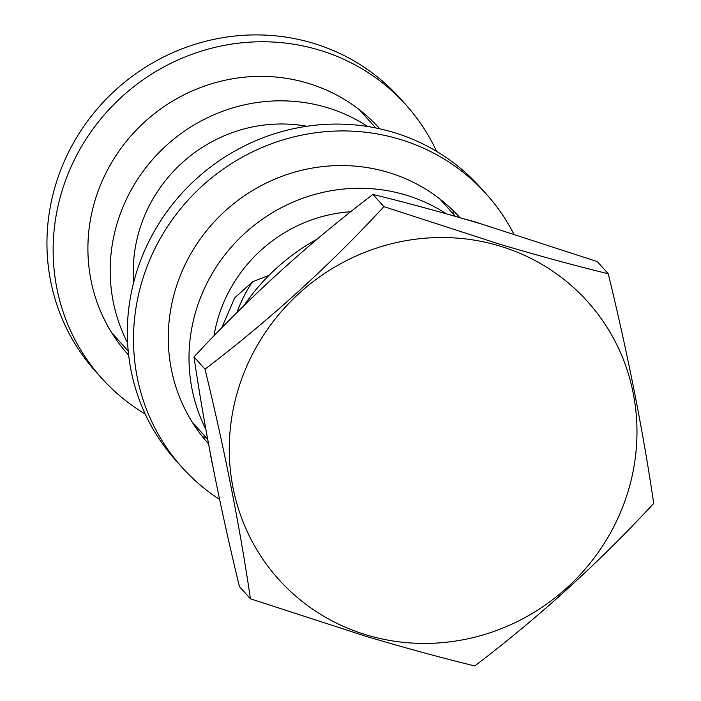 <?xml version="1.0" encoding="UTF-8"?>
<svg xmlns="http://www.w3.org/2000/svg" width="701" height="701" viewBox="0 0 701 701"><rect width="100%" height="100%" fill="white"/><g stroke="black" fill="none" stroke-linecap="round" stroke-linejoin="round"><path stroke-width="1.05" d="M268.904 275.449L252.675 281.732A64.404 15.957 -73.3 0 0 236.772 312.707M366.886 635.053A207.715 198.988 138 0 0 625.914 498.174A207.715 198.988 138 0 0 499.366 245.902A207.715 198.988 138 0 0 240.338 382.781A207.715 198.988 138 0 0 366.886 635.053M383.938 206.646C329.163 265.907 269.526 320.077 205.016 369.155C224.837 450.743 239.97 527.301 250.432 598.803L366.194 636.359C404.565 647.759 440.754 657.626 474.779 665.95C538.981 617.143 598.619 562.973 653.7 503.441C643.308 432.307 628.166 355.757 608.275 273.784C574.259 265.46 538.061 255.593 499.699 244.202L383.938 206.646L372.923 194.431C407.412 202.887 443.61 212.745 481.508 224.013L597.27 261.569L608.275 273.784M446.257 213.779A166.654 159.653 138 0 0 405.713 194.992A166.654 159.653 138 0 0 229.832 248.794A166.654 159.653 138 0 0 205.84 429.214M367.71 126.513A166.654 159.653 138 0 0 326.885 107.542A166.654 159.653 138 0 0 150.557 161.861A166.654 159.653 138 0 0 127.608 342.92M306.863 126.268A144.914 138.833 138 0 0 133.663 282.38M350.702 211.755A144.914 138.833 138 0 0 213.989 335.858M252.675 281.732L234.721 297.864L221.691 327.919M250.432 598.803L239.427 586.588C219.606 505 204.464 428.451 194.002 356.94C248.785 297.671 308.422 243.501 372.923 194.431M205.016 369.155L194.002 356.94M464.465 218.992A204.49 195.903 -42 0 1 473.604 221.481A204.49 195.903 -42 0 1 481.114 223.899M212.683 465.525A204.49 195.903 -42 0 1 210.09 452.145M243.904 305.662A204.49 195.903 -42 0 1 317.211 239.085M208.434 443.356A169.072 161.966 -42 0 1 205.577 440.456M208.521 443.812A169.072 161.966 -42 0 1 196.815 244.036A169.072 161.966 -42 0 1 388.117 172.358A169.072 161.966 -42 0 1 459.786 217.538A169.072 161.966 -42 0 1 459.909 217.669M219.623 499.48A204.49 195.903 -42 0 1 182.304 467.646A204.49 195.903 -42 0 1 167.968 225.95A204.49 195.903 -42 0 1 399.412 139.175A204.49 195.903 -42 0 1 486.1 193.818A204.49 195.903 -42 0 1 513.745 233.915M182.304 467.646L176.126 460.785A204.49 195.903 -42 0 1 161.791 219.089A204.49 195.903 -42 0 1 393.235 132.314A204.49 195.903 -42 0 1 479.913 186.957L486.1 193.818M456.64 214.155A169.072 161.966 -42 0 1 459.435 217.538M145.23 414.046A204.49 195.903 -42 0 1 101.934 378.479A204.49 195.903 -42 0 1 87.599 136.774A204.49 195.903 -42 0 1 319.043 50.008A204.49 195.903 -42 0 1 405.73 104.651A204.49 195.903 -42 0 1 436.618 151.39M453.258 210.721A204.49 195.903 -42 0 1 453.635 214.313M206.05 437.477A204.49 195.903 -42 0 1 202.519 436.723M101.934 378.479L95.748 371.618A204.49 195.903 -42 0 1 81.412 129.922A204.49 195.903 -42 0 1 312.856 43.147A204.49 195.903 -42 0 1 399.544 97.789L405.73 104.651M128.598 354.715A169.072 161.966 -42 0 1 125.207 351.28M128.651 355.205A169.072 161.966 -42 0 1 128.248 354.759A169.072 161.966 -42 0 1 116.392 154.93A169.072 161.966 -42 0 1 307.748 83.191A169.072 161.966 -42 0 1 379.416 128.371A169.072 161.966 -42 0 1 379.819 128.818M377.383 126.154L379.591 128.765M439.729 198.891L455.519 216.407M359.359 109.724L375.797 127.968M111.774 332.879L128.222 351.122M192.153 422.046L207.68 439.273"/></g></svg>
